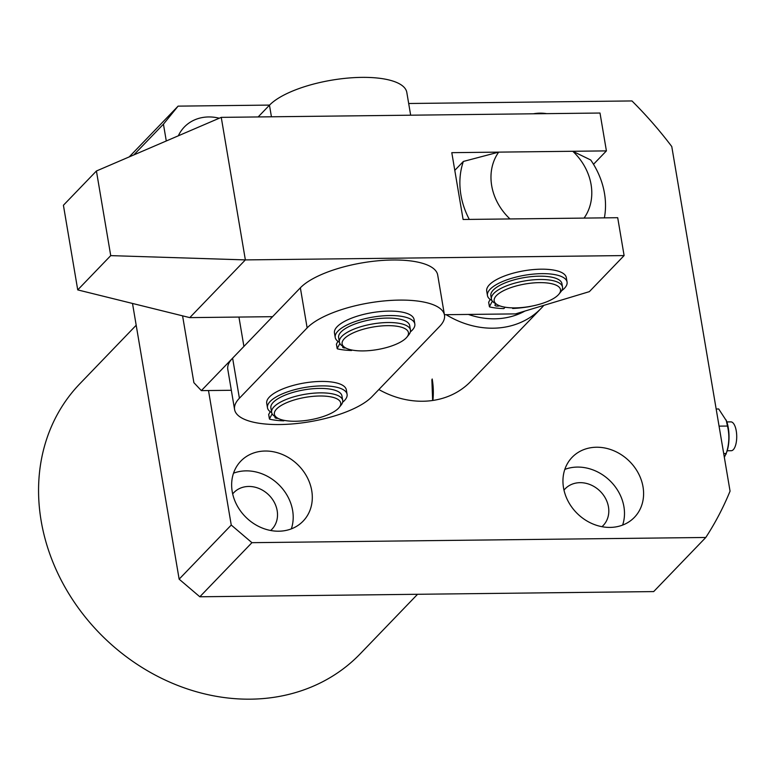 <?xml version="1.0" encoding="UTF-8"?>
<svg xmlns="http://www.w3.org/2000/svg" width="775" height="775" viewBox="0 0 775 775"><rect width="100%" height="100%" fill="white"/><g stroke="black" fill="none" stroke-linecap="round" stroke-linejoin="round"><path stroke-width="1.16" d="M563.522 487.785A43.255 36.919 43.9 0 0 592.923 523.977A43.255 36.919 43.9 0 0 634.425 517.332A43.255 36.919 43.9 0 0 643.027 486.874A43.255 36.919 43.9 0 0 613.626 450.672A43.255 36.919 43.9 0 0 572.115 457.318A43.255 36.919 43.9 0 0 563.522 487.785M622.625 525.082A43.255 36.919 43.9 0 0 623.923 506.714A43.255 36.919 43.9 0 0 564.81 469.408M601.952 526.69A26.437 22.562 43.9 0 0 603.212 525.498A26.437 22.562 43.9 0 0 608.462 506.889A26.437 22.562 43.9 0 0 590.492 484.762A26.437 22.562 43.9 0 0 565.13 488.831A26.437 22.562 43.9 0 0 563.987 490.129M232.219 491.573A43.255 36.919 43.9 0 0 261.63 527.775A43.255 36.919 43.9 0 0 303.132 521.12A43.255 36.919 43.9 0 0 311.734 490.662A43.255 36.919 43.9 0 0 282.323 454.46A43.255 36.919 43.9 0 0 240.822 461.115A43.255 36.919 43.9 0 0 232.219 491.573M291.332 528.879A43.255 36.919 43.9 0 0 292.63 510.502A43.255 36.919 43.9 0 0 233.517 473.196M270.649 530.488A26.437 22.562 43.9 0 0 271.909 529.296A26.437 22.562 43.9 0 0 277.169 510.677A26.437 22.562 43.9 0 0 259.199 488.56A26.437 22.562 43.9 0 0 233.827 492.619A26.437 22.562 43.9 0 0 232.684 493.917M378.849 389.534A85.308 72.811 43.9 0 0 470.812 381.358L541.163 308.314A85.308 72.811 -136.1 0 1 446.138 314.689M136.187 325.248L79.854 383.751A194.641 166.131 43.9 0 0 41.143 520.819A194.641 166.131 43.9 0 0 173.474 683.715A194.641 166.131 43.9 0 0 360.249 653.79L417.551 594.289M408.687 103.501L631.964 100.944A367.65 313.807 43.9 0 1 671.77 146.543L730.06 491.147A367.65 313.807 -136.1 0 1 705.792 537.472L653.683 591.587L199.824 596.779L179.141 579.167L132.506 303.451M705.792 537.472L251.933 542.674L199.824 596.779M129.202 156.908L178.095 106.136L269.564 105.09M219.286 118.217A43.255 36.919 43.9 0 0 184.314 127.032A43.255 36.919 43.9 0 0 178.337 135.809M546.714 113.644A43.255 36.919 43.9 0 0 533.452 113.789M178.095 106.136L163.438 124.165L133.804 154.932M179.141 579.167L231.25 525.053L208.494 390.542M166.286 140.982L163.438 124.165M231.25 525.053L251.933 542.674M515.181 307.888A33.645 11.48 170.4 0 0 558.94 294.142A33.645 11.48 170.4 0 0 539.497 282.633A33.645 11.48 170.4 0 0 503.217 290.867A33.645 11.48 170.4 0 0 497.124 304.594A33.645 11.48 170.4 0 0 515.181 307.888M497.124 304.594L494.586 303.035A36.047 12.293 -9.6 0 1 491.418 299.043A36.047 12.293 -9.6 0 1 539.991 279.504A36.047 12.293 -9.6 0 1 562.505 287.021A36.047 12.293 -9.6 0 1 560.819 291.836L558.94 294.142M491.418 299.043L490.856 295.701A36.047 12.293 -9.6 0 1 539.419 276.171A36.047 12.293 -9.6 0 1 561.933 283.679L562.505 287.021M319.707 395.996A33.645 11.48 170.4 0 0 283.418 404.23A33.645 11.48 170.4 0 0 277.334 417.957A33.645 11.48 170.4 0 0 295.382 421.251A33.645 11.48 170.4 0 0 339.15 407.505A33.645 11.48 170.4 0 0 319.707 395.996M277.334 417.957L274.796 416.398A36.047 12.293 -9.6 0 1 271.628 412.407A36.047 12.293 -9.6 0 1 320.191 392.867A36.047 12.293 -9.6 0 1 342.705 400.384A36.047 12.293 -9.6 0 1 341.029 405.189L339.15 407.505M342.705 400.384L341.949 395.928A36.047 12.293 170.4 0 0 319.445 388.411A36.047 12.293 170.4 0 0 270.872 407.95L271.628 412.407M410.663 115.204L406.807 92.409A72.085 24.587 170.4 0 0 361.78 77.374A72.085 24.587 170.4 0 0 269.468 105.187L258.143 116.948M182.58 315.842L193.886 382.666L201.355 390.619L243.912 346.435L238.942 317.062M201.355 390.619L231.328 390.28M271.221 316.694L271.415 317.866M444.414 314.708L515.52 313.894L589.368 291.642L624.107 255.576L245.365 259.906L189.778 317.624L272.567 316.675M624.107 255.576L617.704 217.707L463.101 219.48L451.796 152.665L606.408 150.892L593.505 164.29M606.408 150.892L600.005 113.034L221.253 117.364L96.42 170.994L63.414 205.259L77.733 289.898L189.778 317.624M221.253 117.364L245.365 259.906L110.728 255.624L77.733 289.898M110.728 255.624L96.42 170.994M399.454 300.099A72.085 24.587 170.4 0 0 307.142 327.903L239.398 398.243A72.085 24.587 170.4 0 0 234.583 409.51A72.085 24.587 170.4 0 0 294.423 423.751A72.085 24.587 170.4 0 0 371.923 396.732L439.657 326.391A72.085 24.587 170.4 0 0 444.482 315.125A72.085 24.587 170.4 0 0 399.454 300.099M444.482 315.125L437.701 275.038A72.085 24.587 170.4 0 0 392.673 260.003A72.085 24.587 170.4 0 0 300.361 287.816L232.616 358.157A72.085 24.587 170.4 0 0 227.802 369.423L234.583 409.51M387.442 325.655A33.645 11.48 170.4 0 0 351.162 333.889A33.645 11.48 170.4 0 0 345.069 347.617A33.645 11.48 170.4 0 0 363.126 350.91A33.645 11.48 170.4 0 0 406.885 337.164A33.645 11.48 170.4 0 0 387.442 325.655M345.069 347.617L342.531 346.057A36.047 12.293 -9.6 0 1 339.373 342.066A36.047 12.293 -9.6 0 1 387.936 322.526A36.047 12.293 -9.6 0 1 410.45 330.043A36.047 12.293 -9.6 0 1 408.764 334.858L406.885 337.164M410.45 330.043L409.694 325.587A36.047 12.293 170.4 0 0 387.18 318.079A36.047 12.293 170.4 0 0 338.617 337.609L339.373 342.066M491.689 185.68A54.066 46.151 43.9 0 0 509.989 218.947L584.069 218.095A54.066 46.151 43.9 0 0 572.773 151.28L498.693 152.123A54.066 46.151 43.9 0 0 491.689 185.68M469.301 219.412A78.101 66.66 -136.1 0 1 460.912 194.951A78.101 66.66 -136.1 0 1 463.363 161.452L454.789 170.355M468.4 314.437A78.101 66.66 43.9 0 0 524.917 311.066M543.827 305.369A85.308 72.811 -136.1 0 1 541.163 308.314M572.773 151.28L590.724 159.989A78.101 66.66 -136.1 0 1 604.384 217.862M463.363 161.452L498.693 152.123M726.853 421.929L730.873 421.881A14.415 5.677 89.3 0 1 736.25 430.89A14.415 5.677 89.3 0 1 731.203 450.721L727.192 450.759M724.344 457.357L726.873 451.728A22.94 9.038 -90.7 0 0 728.287 427.819A22.94 9.038 -90.7 0 0 726.524 420.97L718.696 408.977L716.168 409.006M725.991 454.295L726.223 453.52C729.227 444.356 729.643 435.192 727.473 426.047L726.165 420.011M726.223 453.52L723.695 453.549M727.473 426.047L719.064 426.134M499.739 305.844A4.088 1.395 -9.6 0 1 494.934 305.253A4.088 1.395 -9.6 0 1 495.206 304.614A4.088 1.395 -9.6 0 1 496.136 303.984M491.97 300.535A40.368 13.776 -9.6 0 1 487.456 295.527A40.368 13.776 -9.6 0 1 490.158 289.22A40.368 13.776 -9.6 0 1 533.558 274.088A40.368 13.776 -9.6 0 1 567.067 282.061A40.368 13.776 -9.6 0 1 564.374 288.368A40.368 13.776 -9.6 0 1 561.575 290.78M487.456 295.527L486.71 291.071A40.368 13.776 -9.6 0 1 489.403 284.764A40.368 13.776 -9.6 0 1 532.803 269.632A40.368 13.776 -9.6 0 1 566.312 277.605L567.067 282.061M505.155 307.22L503.828 308.595A50.462 17.215 -9.6 0 1 489.645 306.939L488.637 302.318L490.158 299.421M531.03 306.261L530.381 306.474A50.462 17.215 -9.6 0 1 512.663 308.498L512.556 307.869M512.663 308.498L513.244 307.878M488.657 302.231L489.412 306.687L492.367 301.146A2.402 0.823 -9.6 0 1 492.367 301.146L492.367 301.126M345.737 347.994A4.088 1.395 -9.6 0 1 342.686 347.161A4.088 1.395 -9.6 0 1 342.967 346.522A4.088 1.395 -9.6 0 1 343.093 346.406M339.411 342.279A40.368 13.776 -9.6 0 1 335.217 337.435A40.368 13.776 -9.6 0 1 337.919 331.128A40.368 13.776 -9.6 0 1 381.319 315.997A40.368 13.776 -9.6 0 1 414.828 323.969A40.368 13.776 -9.6 0 1 412.126 330.276A40.368 13.776 -9.6 0 1 410.363 331.894M335.217 337.435L334.461 332.979A40.368 13.776 -9.6 0 1 337.164 326.672A40.368 13.776 -9.6 0 1 380.564 311.54A40.368 13.776 -9.6 0 1 414.073 319.513L414.828 323.969M352.024 350.048L351.579 350.503A50.462 17.215 -9.6 0 1 337.396 348.847L336.398 344.226L337.919 341.329M336.418 344.139L337.173 348.595L339.886 343.509M277.993 418.335A4.088 1.395 -9.6 0 1 274.951 417.502A4.088 1.395 -9.6 0 1 275.222 416.863A4.088 1.395 -9.6 0 1 275.358 416.737M271.667 412.61A40.368 13.776 -9.6 0 1 267.482 407.776A40.368 13.776 -9.6 0 1 270.175 401.46A40.368 13.776 -9.6 0 1 313.575 386.338A40.368 13.776 -9.6 0 1 347.084 394.31A40.368 13.776 -9.6 0 1 344.391 400.617A40.368 13.776 -9.6 0 1 342.627 402.235M267.482 407.776L266.726 403.32A40.368 13.776 -9.6 0 1 269.419 397.013A40.368 13.776 -9.6 0 1 312.819 381.881A40.368 13.776 -9.6 0 1 346.338 389.854L347.084 394.31M284.28 420.389L283.844 420.844A50.462 17.215 -9.6 0 1 269.661 419.188L268.654 414.567L270.175 411.67M268.673 414.48L269.429 418.936L272.141 413.84M432.198 378.994A85.308 72.811 -136.1 0 1 432.886 400.452M271.434 116.793L269.468 105.187M307.142 327.903L300.361 287.816M239.398 398.243L232.616 358.157M432.634 400.491L431.878 379.75"/></g></svg>
